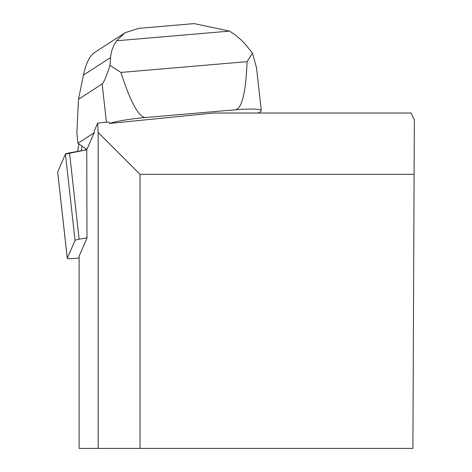 <?xml version="1.0" encoding="UTF-8"?>
<svg xmlns="http://www.w3.org/2000/svg" width="472" height="472" viewBox="0 0 472 472"><rect width="100%" height="100%" fill="white"/><g stroke="black" fill="none" stroke-linecap="round" stroke-linejoin="round"><path stroke-width="0.71" d="M86.978 237.817L79.125 239.239A8.744 0.985 173.7 0 0 75.048 240.472L67.284 258.255A8.744 0.985 173.7 0 0 67.272 258.326A8.744 0.985 173.7 0 0 79.113 257.936M57.69 172.02A8.744 0.985 -6.3 0 1 57.667 171.955A8.744 0.985 -6.3 0 1 57.678 171.891L65.443 154.108A8.744 0.985 -6.3 0 1 69.52 152.875L86.765 149.748L65.443 154.114L57.678 171.891L67.284 258.255M94.17 132.785L77.939 143.287L86.854 149.541L94.17 132.785L94.217 131.004L97.663 123.115L98.152 132.461L140.025 174.327L414.097 174.327L414.333 119.723L411.041 113.009L213.899 113.009L109.581 123.428L108.802 122L97.663 123.115M414.097 174.327L412.9 448.4L79.113 448.4L79.113 256.19L86.978 238.177L86.765 149.476M140.025 448.4L140.025 174.327M98.152 132.461L98.152 448.4M258.225 113.009L260.514 111.528A33.058 3.729 173.7 0 0 261.281 110.59A33.058 3.729 173.7 0 0 235.257 109.828L145.706 117.493A33.058 3.729 173.7 0 0 109.581 123.428M145.706 117.493C138.957 117.616 130.691 102.601 120.903 72.446L110.053 65.39C106.23 76.842 103.598 83.037 102.159 83.981L78.488 99.297L76.847 133.493L77.939 143.287M85.768 148.774L85.68 149.943M78.488 99.297L83.455 75.089C85.939 63.425 89.609 55.914 94.477 52.557L124.956 32.839M261.281 110.59L256.514 67.732L252.496 53.2L245.682 44.692L241.304 40.037L235.056 34.78L229.54 31.111L116.631 40.769L113.935 45.141L111.634 51.129L110.678 56.245L110.053 65.39M252.496 53.2L247.086 61.649L120.903 72.446M247.086 61.649C245.823 92.754 241.882 108.814 235.257 109.828M116.631 40.769L124.921 32.786L138.615 28.361M192.924 23.712L194.092 23.6L229.54 31.111M81.986 146.125L81.308 150.739M78.865 143.936L77.674 151.394M75.048 240.472L65.443 154.108M69.52 152.875L79.125 239.239M102.159 83.981L106.418 122.242M110.566 57.554L83.455 75.089M67.272 258.326L57.667 171.955M137.853 28.426L194.092 23.612"/></g></svg>
